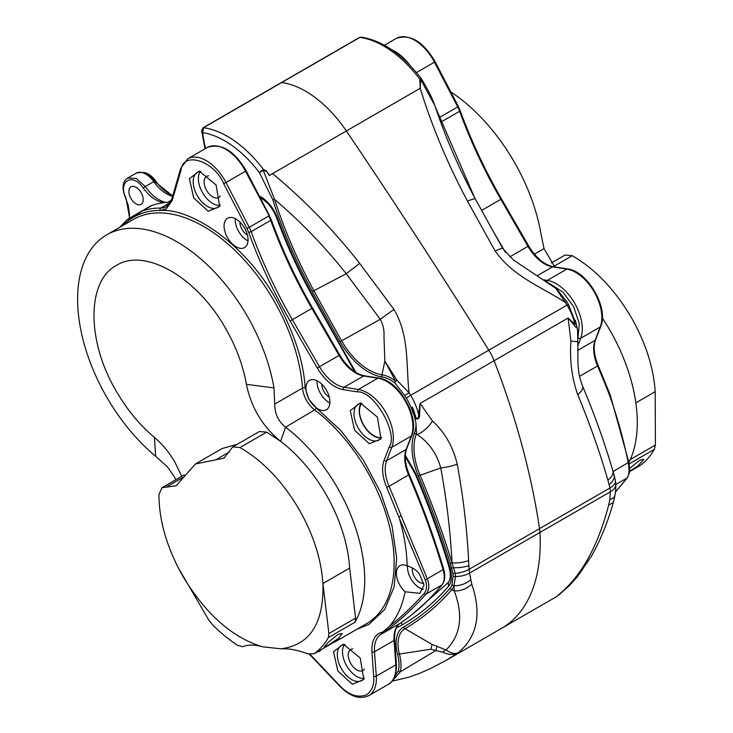 <?xml version="1.0" encoding="UTF-8"?>
<svg xmlns="http://www.w3.org/2000/svg" width="733" height="733" viewBox="0 0 733 733"><rect width="100%" height="100%" fill="white"/><g stroke="black" fill="none" stroke-linecap="round" stroke-linejoin="round"><path stroke-width="1.1" d="M154.608 181.509L155.616 180.932A17.51 10.106 -120 0 0 142.908 172.447M155.616 180.932A33.168 19.15 -120 0 0 172.805 195.564M534.394 254.177L544.042 248.606L540.954 233.79A140.489 81.116 -120 0 0 514.172 161.837A140.489 81.116 -120 0 0 450.795 91.918M629.565 468.515L639.808 460.214L643.913 459.371L637.673 466.096L629.491 471.365M640.037 465.556L629.436 471.695L640.037 465.556A132.673 76.599 -120 0 0 654.34 449.366L655.384 445.041L630.27 459.545M628.877 462.468A132.673 76.599 -120 0 0 609.801 330.042A132.673 76.599 -120 0 0 602.352 318.003M635.85 402.848L655.201 391.679C653.534 367.297 645.59 342.604 631.36 317.591C614.895 289.645 595.196 269.02 572.253 255.707L565.024 255.057L551.271 263M655.201 391.679L655.384 445.041M544.042 248.606L554.789 266.949M615.473 492.054L627.017 478.053C629.198 474.782 629.601 469.679 628.236 462.752C623.591 439.708 617.397 417.306 609.654 395.545L610.085 394.922L609.654 395.545A552.819 319.167 -120 0 0 597.551 365.959L598.155 365.428L610.25 395.005L628.832 462.276L613.072 471.502M577.888 338.545L579.272 323.482L573.637 306.651L562.935 292.146L549.851 283.653M575.378 320.348L577.549 330.07L577.806 342.054A18.426 0.916 -178 0 0 570.934 341.102L568.112 317.994L574.855 324.206L576.22 324.206L568.396 304.342L488.819 350.172A4221.109 2437.069 -120 0 0 346.333 130.932A93.613 54.05 -120 0 0 281.692 82.563A1.842 1.063 -120 0 0 281.243 82.637A1.842 1.063 -120 0 1 281.692 82.563A93.613 54.05 -120 0 1 346.333 130.932A4221.109 2437.069 -120 0 1 488.819 350.172A36.852 21.275 -120 0 1 494.106 360.728A36.852 21.275 -120 0 0 488.819 350.172L410.636 395.316A4221.109 2437.069 -120 0 0 409.041 392.76C405.935 365.226 409.646 336.383 393.997 309.454L359.692 263.413C333.753 230.29 304.69 200.338 272.493 173.565L269.286 175.526L266.189 170.661L263.44 169.47A3.683 0.623 143 0 0 259.418 172.686L272.786 199.651A3.683 1.054 -17.8 0 0 274.618 199.449C300.906 221.833 324.774 246.581 346.214 273.711L380.253 319.304C383.13 324.563 384.367 330.226 383.973 336.3L384.843 361.112L395.554 381.133A3.683 1.393 -31.9 0 1 396.883 380.18L384.843 361.112L381.966 374.783A53.555 30.923 60 0 1 368.873 369.918A53.555 30.923 60 0 1 341.615 340.799A2197.415 1268.686 60 0 1 313.907 290.744A322.447 186.164 60 0 1 274.618 199.449L263.22 170.276L266.739 171.467M446.003 660.451L557.071 596.323L558.299 594.985C581.003 576.724 597.789 546.772 608.656 505.147L609.847 499.521L610.369 491.797A36.852 21.275 -120 0 0 609.975 487.976L607.895 480.124C599.823 452.16 589.763 423.647 577.696 394.592C571.822 377.889 569.568 360.059 570.934 341.102M392.045 681.186L409.39 677.054L419.331 673.444L430.234 668.707L445.838 660.543L458.345 652.691C477.348 636.565 481.828 613.723 471.777 584.174L469.505 573.124A36.852 21.275 -120 0 0 469.111 569.303L539.543 528.64A552.819 319.167 -120 0 0 494.106 360.728A552.819 319.167 -120 0 1 539.543 528.64A36.852 21.275 -120 0 1 539.937 532.46A36.852 21.275 -120 0 0 539.543 528.64L609.975 487.976A18.426 8.484 171.5 0 0 615.418 480.866L614.153 475.14A18.426 9.987 162.9 0 1 609.205 484.568M501.454 628.428A187.217 108.09 -120 0 0 539.937 532.46A187.217 108.09 -120 0 1 501.454 628.428M568.396 304.342L566.801 301.794L565.4 302.491C541.55 286.933 513.146 276.625 495.178 251.034L467.507 201.163C447.881 164.394 432.103 126.772 420.174 88.299L419.807 79.201A3.683 0.623 -37 0 1 421.328 78.688C402.719 54.581 382.745 40.736 361.415 37.136L359.866 37.42L203.508 127.698L202.766 132.682A89.921 51.915 60 0 1 259.418 172.686L263.22 170.276A3.683 0.815 -67.8 0 0 263.44 169.47A93.613 54.05 -120 0 0 203.508 127.698A1.842 1.063 60 0 0 203.059 127.78L359.417 37.502A1.842 1.063 60 0 1 359.866 37.42A93.613 54.05 -120 0 1 419.807 79.201A3.683 1.805 177.9 0 1 420.614 79.402L420.174 88.299L269.286 175.526M434.944 105.772L420.614 79.402L421.521 78.972C427.284 88.501 431.37 96.38 433.771 102.611L434.944 105.772C445.572 137.566 459.05 168.682 475.378 199.129L502.783 248.56A18.426 1.924 -29.4 0 0 502.774 248.551L475.378 199.129A18.426 2.41 -28.6 0 1 475.378 199.138A18.426 2.41 -28.6 0 0 467.507 201.163M435.255 106.716L474.755 197.992M576.22 323.4C576.953 328.036 576.303 328.641 574.278 325.195L568.112 317.994L420.101 403.452L418.497 414.484C419.258 418.525 415.968 420.201 415.455 415.638L412.505 407.273L415.978 423.353L416.555 433.542L417.279 434.541C429.007 442.576 436.841 453.709 440.753 467.929C446.663 500.025 450.429 531.691 452.041 562.944A3.683 1.118 163 0 1 450.199 563.109L452.802 573.142A28.285 16.328 60 0 1 453.104 576.074L452.023 584.705A3.683 2.712 20.5 0 0 453.901 585.823L454.359 590.963L451.684 589.735A30.438 17.574 -120 0 0 453.901 585.823A18.426 12.672 -14.6 0 0 470.559 579.94M582.57 386.062A18.426 7.183 157.2 0 1 582.616 386.163L582.616 386.163A18.426 7.183 157.2 0 1 577.696 394.592M577.806 342.054L577.943 364.127L578.768 371.924C579.006 375.113 580.298 379.859 582.616 386.163C594.637 414.805 604.707 442.952 612.815 470.623A18.426 9.666 163.7 0 1 607.895 480.124M614.117 475.039A3.683 1.164 163.6 0 1 614.135 475.085A3.683 1.164 163.6 0 1 614.153 475.14L612.815 470.623M453.901 585.823L455.514 576.559A18.426 9.914 -3.2 0 0 469.505 573.124L610.369 491.797A18.426 9.914 176.8 0 0 615.766 484.266L615.647 482.68A30.749 17.757 -120 0 1 615.747 484.055A18.426 9.914 176.8 0 1 615.766 484.266C615.784 490.982 615.931 488.361 614.969 495.453L614.969 495.453A18.426 7.577 -170.1 0 1 609.847 499.521M614.969 495.453L613.347 502.49L608.656 505.147M560.653 593.309L568.881 586.098L577.311 576.871L591.467 556.118C600.4 540.285 607.694 522.409 613.347 502.49M574.278 325.195A3.683 2.236 144.9 0 1 574.855 324.206A36.852 21.275 -120 0 0 566.994 305.038A4221.109 2437.069 -120 0 0 565.4 302.491L555.852 288.399L513.503 260.05L502.774 248.551A18.426 1.924 -29.4 0 0 495.178 251.034M556.191 288.39A3.683 0.568 129.6 0 0 556.155 288.344A3.683 0.568 129.6 0 0 555.852 288.399A3.683 1.31 -45.7 0 1 556.384 288.555A3.683 3.683 0 0 0 556.155 288.344L544.958 280.565M454.277 590.935C463.522 615.61 460.782 635.273 446.058 649.942L432.003 644.417L430.949 649.218L435.869 650.547L400.319 671.813A3.683 2.547 -167.5 0 1 398.386 670.86L394.885 676.229M394.84 382.965L404.708 395.527L409.041 392.76L396.883 380.18A3.683 1.31 134.3 0 0 394.84 382.965A35.688 20.606 60 0 0 382.012 376.973A3.683 2.73 -81.4 0 1 381.966 374.783A37.804 21.825 -120 0 1 391.211 378.21A37.804 21.825 -120 0 1 395.554 381.133A3.683 1.75 127.5 0 0 394.84 382.965M453.104 576.074A3.683 1.979 176.8 0 0 455.514 576.559A30.749 17.757 -120 0 0 455.184 573.371A18.426 8.484 -8.5 0 0 469.111 569.303L468.607 560.543C467.003 528.841 463.21 496.708 457.227 464.145C452.967 446.516 444.711 432.14 432.479 421.035L420.101 403.452L419.588 414.511A3.683 0.504 6.9 0 0 418.497 414.484A36.852 21.275 -120 0 0 410.636 395.316L406.302 398.074A33.168 19.15 60 0 1 411.066 407.566A549.136 317.041 60 0 1 414.869 417.572M266.189 170.661A93.613 54.05 60 0 1 269.451 175.315M205.011 148.826L201.63 130.657L202.766 132.682A70.02 40.425 60 0 0 205.698 148.423M452.023 584.705A28.321 16.355 60 0 1 449.97 588.342L451.684 589.735A526.441 303.948 -120 0 1 404.964 628.648L432.003 644.417L430.949 649.218L399.412 654.028A33.516 19.351 60 0 1 404.964 628.648A3.683 3.005 60 0 1 403.434 627.091A35.624 20.57 -120 0 0 397.533 654.074A35.688 20.606 60 0 1 398.386 670.86M412.056 614.547L448.257 582.469L448.477 586.354A25.802 14.898 -120 0 0 449.98 567.69A557.428 321.833 -120 0 0 416.857 476.047A27.643 15.961 -120 0 0 414.282 470.888L405.331 455.395M414.649 416.674C415.858 421.31 420.33 418.424 419.588 414.511M457.227 464.145A18.426 4.407 -10.2 0 1 440.753 467.929L420.073 475.305A53.555 30.923 60 0 1 416.307 434.22L417.279 434.541A18.426 8.888 -44.8 0 0 432.479 421.035M452.802 573.142A3.683 1.695 -8.5 0 0 455.184 573.371L452.041 562.944A18.426 6.716 -2.7 0 0 468.607 560.543M451.638 567.901A3.683 1.164 -16.4 0 0 453.8 567.718A18.426 6.579 -1.3 0 0 468.808 565.629M454.359 590.963C461.094 591.064 466.903 588.791 471.777 584.174M458.345 652.691C454.991 654.267 450.896 653.35 446.058 649.942A11.059 4.325 122.6 0 0 442.86 652.251C448.642 654.981 453.8 655.128 458.345 652.691M436.95 645.938A11.059 0.779 107.1 0 1 435.869 650.547L442.86 652.251M392.32 680.847L400.319 671.813A37.804 21.825 -120 0 0 399.412 654.028A3.683 1.283 -14.8 0 1 397.533 654.074M393.997 309.454A18.426 0.467 144.2 0 0 380.253 319.304L340.066 341.651A55.671 32.142 -120 0 0 368.406 371.915A55.671 32.142 -120 0 0 382.012 376.973M388.298 684.365A36.852 21.275 -120 0 0 395.829 664.822A1.842 0.971 175.8 0 0 396.37 664.071C396.956 677.457 391.486 682.89 388.298 684.365L368.745 695.654C359.738 699.786 349.998 696.561 339.535 685.978A1.842 0.577 -43.5 0 1 339.571 685.456C348.596 695.04 357.585 698.155 366.527 694.811C372.034 690.862 374.416 684.677 373.683 676.238L371.915 651.866C371.411 640.431 375.113 633.761 383.002 631.873L389.553 626.147C397.167 617.259 402.353 605.806 405.102 591.778L419.826 593.345L424.013 585.172L419.459 573.976C415.987 569.798 411.882 567.095 407.154 565.885C406.815 550.84 404.231 535.035 399.403 518.469L386.685 487.28C382.324 476.725 381.462 467.727 384.083 460.26L389.25 446.855C398.706 433.469 373.894 390.506 357.521 391.898L343.255 389.654C333.478 387.601 324.82 380.39 317.279 368.012L290.121 320.981C273.556 292.247 259.748 262.735 248.707 232.453L251.153 231.655A22.109 12.763 -120 0 0 249.229 227.285L246.939 228.439L223.702 183.708C214.558 161.022 183.094 150.796 181.097 169.827L172.163 200.659L166.199 208.905L160.06 210.463C190.415 207.952 244.584 242.77 276.066 299.302C294.08 332.361 303.774 361.891 305.139 387.894L308.905 399.366L316.134 407.768L341.147 430.857L363.192 459.756L380.592 492.283L392.045 525.992L396.681 558.344L394.152 586.895L384.651 609.499L368.901 624.452L356.889 629.262M130.987 198.496A10.134 5.855 -120 0 0 141.121 204.351A10.134 5.855 -120 0 0 141.121 192.651A10.134 5.855 -120 0 0 130.987 186.796A10.134 5.855 -120 0 0 130.987 198.496M352.756 648.879A12.159 7.018 -120 0 0 350.759 649.447A12.159 7.018 -120 0 0 350.759 663.484A12.159 7.018 -120 0 0 362.917 670.512A12.159 7.018 -120 0 0 364.411 669.055M321.851 384.248A10.134 5.855 -120 0 0 323.949 391.596A10.134 5.855 -120 0 0 329.273 397.094M239.966 222.099A10.134 5.855 -120 0 0 242.055 229.456A10.134 5.855 -120 0 0 247.378 234.945M412.496 568.029A10.134 5.855 -120 0 0 414.402 576.908A10.134 5.855 -120 0 0 423.802 583.065M208.639 175.838A12.159 7.018 -120 0 0 206.633 176.396A12.159 7.018 -120 0 0 206.633 190.443A12.159 7.018 -120 0 0 218.8 197.461A12.159 7.018 -120 0 0 220.285 196.013M361.671 403.306A20.267 11.701 -120 0 0 363.669 424.984A20.267 11.701 -120 0 0 381.444 437.546M345.005 644.481A20.267 11.701 -120 0 0 341.486 645.434A20.267 11.701 -120 0 0 341.486 668.835A20.267 11.701 -120 0 0 361.763 680.536A20.267 11.701 -120 0 0 364.338 677.961M344.437 644.518A20.267 11.701 -120 0 0 346.7 665.83A20.267 11.701 -120 0 0 364.026 678.446M317.041 652.058A16.951 9.786 -120 0 0 319.46 651.298A16.951 9.786 -120 0 0 321.32 649.585M309.463 399.961A16.951 9.786 -120 0 0 326.414 409.747A16.951 9.786 -120 0 0 326.414 390.176A16.951 9.786 -120 0 0 309.463 380.39A16.951 9.786 -120 0 0 309.463 399.961M317.059 380.757A16.951 9.786 -120 0 0 320.541 393.566A16.951 9.786 -120 0 0 329.896 402.985M227.578 237.822A16.951 9.786 -120 0 0 244.529 247.607A16.951 9.786 -120 0 0 244.529 228.027A16.951 9.786 -120 0 0 227.578 218.242A16.951 9.786 -120 0 0 227.578 237.822M235.174 218.617A16.951 9.786 -120 0 0 238.646 231.426A16.951 9.786 -120 0 0 248.001 240.845M407.154 565.885A16.951 9.786 -120 0 0 399.916 565.693A16.951 9.786 -120 0 0 399.916 585.264A16.951 9.786 -120 0 0 405.102 591.778M407.521 565.977A16.951 9.786 -120 0 0 410.993 578.868A16.951 9.786 -120 0 0 423.308 589.305M200.888 171.44A20.267 11.701 -120 0 0 197.369 172.383A20.267 11.701 -120 0 0 197.369 195.793A20.267 11.701 -120 0 0 217.637 207.494A20.267 11.701 -120 0 0 220.221 204.919M200.311 171.476A20.267 11.701 -120 0 0 202.583 192.779A20.267 11.701 -120 0 0 219.9 205.396M361.882 403.306A20.634 11.911 -120 0 0 358.272 404.268A20.634 11.911 -120 0 0 358.272 428.099A20.634 11.911 -120 0 0 378.906 440.02A20.634 11.911 -120 0 0 381.554 437.372M381.178 437.931A20.634 11.911 60 0 1 363.486 425.094A20.634 11.911 60 0 1 361.213 403.342M337.821 670.952L352.326 684.283L363.815 679.555L360.215 658.023L343.365 644.142L333.533 651.729L337.821 670.952M216.098 184.982L219.689 206.514L208.199 211.241L193.695 197.91L189.407 178.687L199.248 171.101L216.098 184.982M377.367 417.077L381.023 438.966L369.35 443.767L354.598 430.216L350.246 410.672L360.242 402.967L377.367 417.077M106.706 234.853L133.351 219.479A140.489 81.116 60 0 1 273.84 300.585A140.489 81.116 60 0 1 302.537 388.032L274.728 404.094L273.977 387.922A140.489 81.116 -120 0 0 247.195 315.969A140.489 81.116 -120 0 0 106.706 234.853A140.489 81.116 -120 0 0 106.706 397.084A140.489 81.116 -120 0 0 155.634 456.247L167.307 466.71L174.509 476.963L175.773 479.785M328.357 637.573L355.065 622.152A132.673 76.599 -120 0 0 337.244 487.399A132.673 76.599 -120 0 0 285.586 427.183L314.631 409.894A132.673 76.599 60 0 1 366.674 470.403A132.673 76.599 60 0 1 366.674 623.609L337.244 640.605A132.673 76.599 -120 0 0 340.772 638.333L314.054 653.754A132.673 76.599 -120 0 0 328.357 637.573L328.879 633.55L355.587 618.13L349.65 568.084A116.089 67.024 -120 0 0 325.809 494.005A116.089 67.024 -120 0 0 280.611 441.312L285.586 427.183M333.68 642.447A132.673 76.599 -120 0 0 337.244 640.605M178.211 567.644L208.978 620.402L212.597 624.883A132.673 76.599 -120 0 0 237.593 645.37L242.861 646.726C247.653 644.536 254.159 644.554 262.359 646.781L280.913 648.815C309.931 645.104 323.94 623.334 322.932 583.505C321.265 559.123 313.321 534.43 299.101 509.426C282.626 481.471 262.927 460.846 239.993 447.542L232.755 446.892L223.977 458.162L195.445 463.943L176.167 485.759L162.02 487.729L158.969 494.326C158.933 517.7 165.346 542.136 178.211 567.644L183.003 576.45C205.68 614.043 232.132 637.481 262.359 646.781M338.16 634.366L328.439 642.163L323.995 647.202L327.853 645.516L338.646 638.214L342.265 633.523L338.16 634.366M181.72 476.358L174.985 462.276C169.213 452.353 162.369 444.079 154.452 437.436L155.634 456.247M273.977 387.922L246.407 384.349C243.099 365.51 236.163 346.874 225.599 328.439C197.186 277.486 144.85 247.278 116.437 265.41C86.521 280.95 86.521 341.376 116.437 391.468C127.121 409.829 139.792 425.149 154.452 437.436M195.445 463.943L222.154 448.523L237.272 444.28M259.381 431.517L266.702 432.122L280.611 441.312C262.606 426.597 251.208 407.612 246.407 384.349M340.772 638.333L314.054 653.754L307.768 653.836C297.442 649.997 288.49 648.329 280.913 648.815M349.65 568.084L322.932 583.505L328.879 633.55M355.065 622.152L355.587 618.13M274.728 404.094C274.71 413.513 278.201 421.118 285.201 426.89M389.553 626.147C401.18 617.122 412.679 606.264 424.059 593.593C427 590.038 427.366 585.374 425.167 579.583L399.403 518.469M170.459 202.436L160.784 208.025A1.842 1.429 -89.8 0 0 160.06 210.463A142.33 82.178 -120 0 0 133.727 217.124L135.422 215.694L131.72 217.829L133.727 217.124A142.33 82.178 -120 0 0 123.236 225.315M181.097 169.827A1.842 1.319 16.2 0 1 180.63 168.563L171.696 199.394L166.583 206.559A31.327 18.087 -120 0 1 160.784 208.025A144.172 83.241 -120 0 0 142.239 211.04L135.422 215.694M131.72 217.829L126.809 219.946M383.002 631.873L380.629 634.549A33.168 19.15 -120 0 0 374.517 651.729A1.842 0.971 175.8 0 1 371.915 651.866M381.178 634.146C396.379 623.774 411.35 610.406 426.084 594.06C429.245 590.221 429.648 585.117 427.293 578.768L401.171 515.913L399.082 516.738M172.585 196.316A31.327 18.087 60 0 1 153.765 181.647L145.29 186.539C151.264 195.051 157.842 200.274 165.053 202.216L167.399 202.455L171.476 200.1M165.053 202.216L167.399 202.455M139.637 212.304L149.935 206.358A36.852 21.275 60 0 1 152.015 205.405A144.172 83.241 60 0 1 164.907 202.629C157.513 202.216 150.283 197.369 143.237 188.079C132.71 172.237 117.518 181.005 125.975 198.047L129.631 218.077M128.156 218.929L138.455 212.982A36.852 21.275 60 0 1 138.986 212.698M133.36 217.325A144.172 83.241 60 0 1 134.423 216.272M409.683 65.045A36.852 21.275 -120 0 0 391.981 49.917M433.111 59.685A36.852 21.275 -120 0 0 396.251 38.409C410.196 33.691 423.152 41.46 435.118 61.737L434.477 62.177A36.852 21.275 -120 0 0 433.111 59.685M577.686 346.104L580.71 338.243A36.852 21.275 -120 0 0 574.654 303.178A36.852 21.275 -120 0 0 547.313 280.391L566.856 269.103A1.842 1.365 -81.1 0 1 567.589 268.956L553.323 266.72C544.253 264.851 536.034 257.943 528.658 245.967L501.5 198.936C484.98 170.285 471.218 140.883 460.214 110.71L459.637 111.297A22.109 12.763 -120 0 0 457.713 106.917L458.354 106.477L435.118 61.737M577.613 350.456L595.095 340.359L600.254 326.964A36.852 21.275 -120 0 0 594.197 291.89A36.852 21.275 -120 0 0 566.856 269.103L552.59 266.867A1.842 1.365 -81.1 0 1 553.323 266.72M654.34 449.366L629.134 463.925M572.253 255.707L554.056 266.216M615.784 484.54L627.017 478.053A1.842 1.576 35.7 0 0 627.421 477.678L615.463 492.136M579.565 376.341L597.551 365.959A33.168 19.15 -120 0 1 595.095 340.359A1.842 1.365 21.1 0 0 595.59 339.8L600.748 326.405C608.976 308.126 587.527 270.972 567.589 268.956M578.181 337.776A1.842 1.365 21.1 0 0 580.71 338.243L600.254 326.964A1.842 1.365 21.1 0 0 600.748 326.405M509.756 256.889L528.658 245.967M440.771 122.182L459.637 111.297A331.692 191.505 -120 0 0 500.831 199.33L527.98 246.361A33.168 19.15 -120 0 0 552.59 266.867L537.069 275.828M481.563 210.444L501.5 198.936M439.113 117.656L457.713 106.917L434.477 62.177L416.472 72.576M546.488 281.49A1.842 1.365 -81.1 0 1 547.313 280.391L543.712 279.823M505.404 252.381L489.781 225.324M615.647 482.68A30.749 17.757 -120 0 0 615.418 480.866A3.683 1.695 171.5 0 0 615.418 480.821L615.647 482.68M355.963 372.501A2202.051 1271.361 60 0 1 311.021 292.174A327.083 188.839 60 0 1 277.486 218.013A26.718 15.43 -120 0 0 260.517 196.655A58.97 34.048 -120 0 0 259.244 195.958M396.443 627.75A151.548 87.493 -120 0 0 402.17 624.901A521.804 301.263 -120 0 0 448.477 586.354M449.97 588.342A524.333 302.72 60 0 1 403.434 627.091M415.978 423.353A35.688 20.606 60 0 1 414.429 433.093A55.671 32.142 -120 0 0 418.351 475.79A559.948 323.29 60 0 1 450.199 563.109M404.708 395.527A4217.425 2434.944 60 0 1 406.302 398.074M272.786 199.651A324.563 187.382 -120 0 0 312.331 291.542A2199.531 1269.904 -120 0 0 340.066 341.651M359.692 263.413L346.214 273.711L312.331 291.542M414.429 433.093A3.683 2.73 21.3 0 0 416.307 434.22A37.804 21.825 -120 0 0 416.555 433.542M452.041 562.944A562.064 324.508 -120 0 0 420.073 475.305A3.683 0.623 -23 0 1 418.351 475.79M260.16 197.736L261.324 198.359A3.683 2.162 -60.8 0 1 260.517 196.655M261.324 198.359C267.985 202.363 273.088 208.832 276.625 217.765A3.683 0.88 -20 0 0 277.486 218.013M411.066 407.566A3.683 0.779 -21.2 0 0 412.505 407.273M276.625 217.765C285.87 243.136 297.131 268.021 310.389 292.43L311.021 292.174M405.285 456.668L413.696 471.227L414.282 470.888M413.696 471.227L416.069 475.983A3.683 0.623 -23 0 0 416.857 476.047M416.069 475.983C428.952 506.347 439.947 536.767 449.063 567.241A3.683 1.145 -16.6 0 0 449.98 567.69M401.62 622.29A3.683 3.005 60 0 0 402.17 624.901M316.134 407.768A1.842 0.889 -52.9 0 1 314.631 409.894A20.267 11.701 -120 0 1 306.678 400.649A20.267 11.701 -120 0 1 302.537 388.032A1.842 0.962 175.8 0 1 305.139 387.894M400.319 623.169A1.842 1.503 -124 0 1 400.245 623.224C415.822 612.687 429.795 599.841 442.182 584.677C445.05 580.756 445.536 575.533 443.63 569.019C434.183 537.436 422.721 505.935 409.225 474.508C405.056 464.291 404.204 455.752 406.65 448.889L411.818 435.484C420.036 417.205 398.587 380.051 378.649 378.036L364.383 375.8C355.322 373.931 347.094 367.022 339.727 355.056L312.57 308.016C296.05 279.374 282.287 249.962 271.283 219.79L245.537 171.256A36.852 21.275 -120 0 0 244.171 168.773A36.852 21.275 -120 0 0 207.32 147.489L187.776 158.777A36.852 21.275 -120 0 1 224.628 180.052A36.852 21.275 -120 0 1 225.993 182.544L223.702 183.708M269.423 215.557L246.187 170.816L225.993 182.544L249.229 227.285L268.773 215.997A22.109 12.763 60 0 1 270.697 220.376L251.153 231.655A331.692 191.505 -120 0 0 292.348 319.689L290.121 320.981M368.745 695.654A36.852 21.275 -120 0 0 376.286 676.101L374.517 651.729L394.061 640.45A33.168 19.15 60 0 1 400.172 623.27A552.819 319.167 -120 0 0 441.852 584.952A21.193 12.232 -120 0 0 443.071 569.66A552.819 319.167 -120 0 0 408.62 475.039A33.168 19.15 60 0 1 406.155 449.448L411.323 436.043A36.852 21.275 -120 0 0 405.257 400.969A36.852 21.275 -120 0 0 377.916 378.191L358.373 389.47A1.842 1.365 98.9 0 0 357.521 391.898M411.818 435.484A1.842 1.365 -158.9 0 1 411.323 436.043L391.779 447.322A36.852 21.275 -120 0 0 385.714 412.258A36.852 21.275 -120 0 0 358.373 389.47L344.107 387.235A1.842 1.365 98.9 0 0 343.255 389.654M182.664 477.586L166.061 487.17M229.521 451.876L215.768 459.82M239.993 447.542L266.702 432.122M248.707 232.453L246.939 228.439M310.178 654.477L339.571 685.456M396.37 664.071L394.601 639.698A1.842 0.971 175.8 0 1 394.061 640.45L395.829 664.822L376.286 676.101A1.842 0.971 175.8 0 1 373.683 676.238M442.182 584.677A1.842 1.466 -140.8 0 1 441.852 584.952L426.084 594.06A1.842 1.347 -138.1 0 1 424.059 593.593M443.63 569.019A1.842 0.568 163.4 0 1 443.071 569.66L427.293 578.768A1.842 0.687 157.9 0 1 425.167 579.583M401.171 515.913A552.819 319.167 -120 0 0 389.076 486.327L386.685 487.28M406.65 448.889A1.842 1.365 -158.9 0 1 406.155 449.448L386.612 460.727A33.168 19.15 -120 0 0 389.076 486.327L409.225 474.508M389.25 446.855A1.842 1.365 -158.9 0 0 391.779 447.322L386.612 460.727A1.842 1.365 -158.9 0 1 384.083 460.26M339.727 355.056L339.049 355.441L311.892 308.41L292.348 319.689L319.506 366.729A33.168 19.15 -120 0 0 344.107 387.235L363.65 375.947A33.168 19.15 60 0 1 339.049 355.441L317.279 368.012M171.696 199.394A1.842 1.319 16.2 0 0 172.163 200.659M152.015 205.405L142.239 211.04M136.155 173.171C143.842 171.22 149.953 173.95 154.507 181.363L153.765 181.647A19.351 11.169 -120 0 0 136.155 173.171L127.679 178.064L136.219 178.421L145.29 186.539L143.237 188.079M127.679 178.064C121.238 182.068 122.668 190.947 125.6 198.057L125.975 198.047M394.601 639.698C394.217 631.562 396.095 626.064 400.245 623.224A1.842 1.503 -124 0 1 400.172 623.27L380.629 634.549M378.649 378.036A1.842 1.365 98.9 0 0 377.916 378.191L363.65 375.947A1.842 1.365 98.9 0 1 364.383 375.8M312.57 308.016L311.892 308.41A331.692 191.505 60 0 1 270.697 220.376L271.283 219.79M384.449 45.226L396.251 38.409M460.214 110.71L458.354 106.477M627.421 477.678C630.298 470.705 629.94 472.419 628.832 462.276M598.155 365.428C593.996 355.212 593.134 346.663 595.59 339.8M557.071 596.323L562.074 592.182M566.801 301.794L556.384 288.555M613.393 472.565L615.418 480.821M359.417 37.502L361.415 37.136M310.389 292.43L354.726 371.723M449.063 567.241C450.905 574.608 450.63 579.693 448.248 582.497M203.059 127.78L201.63 130.657M162.103 487.683L184.212 474.92M232.837 446.846L259.464 431.471M127.23 219.57L119.561 227.441M339.535 685.978L309.555 654.367M180.63 168.563L187.776 158.777M125.6 198.057L128.193 205.249L129.512 214.696L129.255 218.297M207.32 147.489C221.265 142.77 234.221 150.54 246.187 170.816M154.507 181.363L172.686 195.986"/></g></svg>
